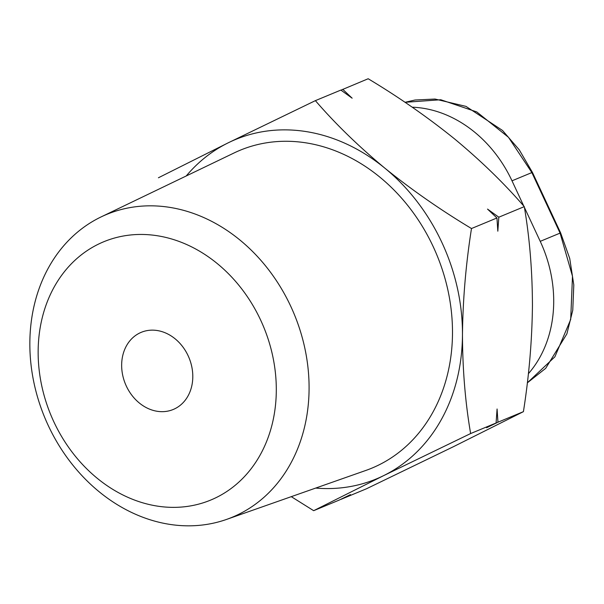<?xml version="1.0" encoding="UTF-8"?>
<svg xmlns="http://www.w3.org/2000/svg" width="604" height="604" viewBox="0 0 604 604"><rect width="100%" height="100%" fill="white"/><g stroke="black" fill="none" stroke-linecap="round" stroke-linejoin="round"><path stroke-width="0.91" d="M290.728 306.251A163.91 135.024 67.5 0 1 226.538 519.425A163.91 135.024 67.5 0 1 48.207 425.412A163.91 135.024 67.5 0 1 101.064 216.934A163.91 135.024 67.5 0 1 290.728 306.251M226.538 519.425L365.835 470.448A172.049 141.729 -112.5 0 0 433.219 246.681A172.049 141.729 -112.5 0 0 234.133 152.933L101.064 216.934M260.641 320.09A139.788 115.153 67.5 0 1 216.277 497.545A139.788 115.153 67.5 0 1 53.809 421.728A139.788 115.153 67.5 0 1 98.173 244.273A139.788 115.153 67.5 0 1 260.641 320.09M315.688 488.077A183.744 151.362 -112.5 0 0 383.548 475.68A183.744 151.362 -112.5 0 0 462.468 334.608A183.744 151.362 -112.5 0 0 441.864 242.431A183.744 151.362 -112.5 0 0 384.846 168.154A183.744 151.362 -112.5 0 0 228.312 142.77A183.744 151.362 -112.5 0 0 186.228 175.975M291.279 496.662L313.665 510.682L383.548 475.68L470.629 433.551C465.284 402.407 462.566 369.422 462.468 334.608C462.853 299.592 465.865 264.227 471.49 228.531C440.558 209.958 411.679 189.83 384.846 168.154C358.504 146.266 335.348 123.767 315.386 100.642L228.312 142.77L158.422 177.772M139.584 333.076A41.759 34.398 67.5 0 1 141.223 332.336A41.759 34.398 67.5 0 1 188.569 356.722A41.759 34.398 67.5 0 1 174.866 408.742A41.759 34.398 67.5 0 1 173.227 409.482A41.759 34.398 67.5 0 1 125.881 385.095A41.759 34.398 67.5 0 1 139.584 333.076M496.949 217.976L487.519 209.09L498.821 217.198L497.824 231.196L496.949 217.976L471.49 228.531M470.629 433.551L496.088 422.996L497.077 408.991L497.96 422.211L523.419 411.656C529.044 375.96 532.048 340.603 532.441 305.579C532.343 270.766 529.625 237.78 524.28 206.636L498.821 217.198M313.665 510.682L339.123 500.12L350.479 494.608L340.996 499.342L366.454 488.779L453.529 446.65L523.419 411.656M497.96 422.211L486.598 427.723L496.088 422.996M340.958 90.162L368.176 78.746C399.108 97.32 427.994 117.448 454.827 139.124C481.169 161.011 504.317 183.51 524.28 206.636M315.386 100.642L340.845 90.079L352.147 98.188L342.725 89.301M405.042 102.31L440.769 99.743L476.767 111.929L508.477 137.297L531.86 172.578L512.003 180.815L523.781 206.07M559.749 233.416L560.082 233.106L572.486 276.224L570.689 319.508L554.902 356.798L527.33 382.845L545.684 368.334L566.892 333.861L572.766 310.207L573.8 284.952L569.731 258.474L560.64 232.917L532.418 172.374L519.266 149.837L502.498 130.449L465.994 106.38L435.016 99.048L415.046 100.007L405.035 102.302M412.207 107.195A120.272 99.071 67.5 0 1 512.003 180.815M524.408 207.414L540.233 241.343A120.272 99.071 67.5 0 1 528.379 373.717M540.233 241.343L560.082 233.106L531.86 172.578L531.528 172.865"/></g></svg>
